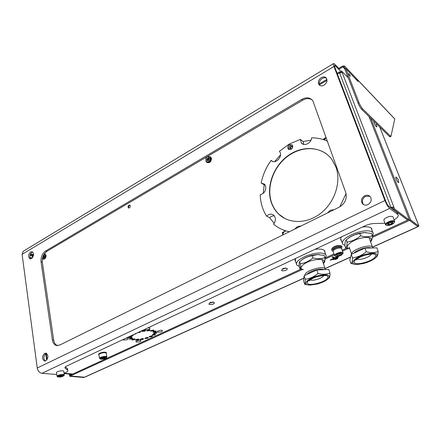 <?xml version="1.0" encoding="UTF-8"?>
<svg xmlns="http://www.w3.org/2000/svg" width="441" height="441" viewBox="0 0 441 441"><rect width="100%" height="100%" fill="white"/><g stroke="black" fill="none" stroke-linecap="round" stroke-linejoin="round"><path stroke-width="0.66" d="M213.146 302.305L210.517 302.311L209.905 303.11M286.005 268.249L283.354 268.315L282.521 269.275M208.968 158.17C207.898 158.545 207.424 159.317 207.546 160.491L207.601 160.656M128.039 207.193L128.469 207.882C129.632 208.097 130.244 207.424 130.299 205.864L129.875 205.181C128.711 204.966 128.099 205.633 128.039 207.193M128.921 208.009L128.618 207.424C128.563 206.234 129.026 205.517 130.001 205.28M43.841 255.289L43.251 257.362M147.608 337.437L145.497 337.889L148.358 337.635L147.774 338.269L144.918 338.517L145.502 337.889M140.74 338.997L143.612 338.749L143.033 339.372L140.166 339.62L140.74 338.997M136.098 339.504L138.987 339.256L138.413 339.879L135.53 340.121L136.098 339.504M132.25 339.322L135.166 339.074L134.599 339.702L131.688 339.945L132.25 339.322M129.786 338.479L132.73 338.23L132.162 338.864L129.224 339.107L129.786 338.479L131.997 338.021M131.341 336.621L129.097 337.084L132.063 336.841L131.495 337.475L128.535 337.718L129.103 337.084M132.912 334.912L133.314 335.099L132.735 335.744L130.211 336.18M154.808 334.113L152.652 334.581M152.685 334.565L155.541 334.317L154.94 334.967L152.09 335.215L152.685 334.565M156.18 332.382L153.992 332.861M154.041 332.839L156.908 332.586L156.307 333.242L153.44 333.495L154.041 332.839M155.69 330.948L153.462 331.434M153.523 331.406L156.406 331.158L155.8 331.825L152.917 332.073L153.523 331.406M151.798 335.882L149.67 336.345M149.686 336.334L152.536 336.086L151.947 336.726L149.097 336.974L149.686 336.334M136.324 333.308L135.729 333.936L134.053 334.372M140.21 331.483L140.602 331.665L140.012 332.332L137.476 332.768M144.808 330.303L142.487 330.8M142.548 330.767L145.508 330.524L144.913 331.191L141.958 331.434L142.548 330.767M149.549 329.813L147.244 330.309M147.316 330.276L150.254 330.028L149.648 330.7L146.715 330.943L147.316 330.276M153.369 330.044L151.098 330.535M151.169 330.502L154.08 330.254L153.474 330.926L150.563 331.169L151.169 330.502M325.072 252.693L324.686 250.697C323.22 249.165 319.973 248.718 314.957 249.347M324.863 250.935L324.763 251.772M372.055 230.45L371.587 228.366C370.159 226.906 367.116 226.459 362.458 227.021M371.78 228.614L371.708 229.507M390.566 207.612L392.815 207.518L393.852 207.027L394.612 208.995L408.768 219.579M392.815 207.518L393.57 209.486L394.612 208.995M391.294 208.152L390.974 207.419L393.852 207.027L342.238 72.66L339.559 72.875L337.442 74.138M33.549 254.97L32.127 256.215L32.353 257.825M325.568 137.928L323.975 139.814M284.357 231.657L282.813 232.688L282.94 234.733M208.036 160.59L209.144 158.578M43.775 256.772L43.979 256.061M323.518 139.659L323.633 138.965L325.866 137.553M282.863 234.821L282.317 232.446L284.484 231.547M341.009 72.374L340.7 71.574L341.61 71.034L342.238 72.66M393.57 209.486L407.771 220.037M348.258 77.881L341.61 71.034M72.17 374.31L64.099 373.593M72.743 374.045L64.05 373.268M32.739 257.296L32.502 255.598L32.877 254.567L33.577 254.148M340 72.649L339.421 71.905L339.559 72.875L390.974 207.419M340.794 71.817L339.791 72.115M391.376 207.717L391.762 208.499M295.448 258.52L295.382 261.447L295.768 261.827M341.505 236.872C340.496 238.344 340.391 239.557 341.18 240.51L341.604 240.907M72.804 374.018L64.044 373.235M393.256 208.681L393.466 209.536L407.666 220.087M142.862 338.545L140.751 338.991M138.242 339.046L136.109 339.493M134.428 338.864L132.267 339.316M295.481 260.901L294.919 260.267M341.279 239.965L340.667 239.303M393.085 208.554L392.319 208.913M340.612 71.629L340.899 72.385M409.287 219.541L409.491 220.368L372.32 237.423M348.103 248.537L342.492 251.111M334.278 254.881L324.918 259.176M302.361 269.528L70.351 375.997L70.229 375.203L300.779 269.219M303.843 278.254L85.367 376.906L84.451 377.204L70.351 375.997M409.491 220.368L417.864 226.619L417.247 226.9M337.084 258.437L337.74 258.332L337.508 258.641L335.044 259.523L337.084 258.437M333.556 259.644L332.9 259.749L333.126 259.446L338.269 257.34L333.556 259.644L333.44 259.302M339.14 256.067L330.926 260.052L330.27 260.151L330.496 259.848L333.876 258.145L332.123 257.296L332.354 256.987L333.021 256.888L334.736 257.715L338.291 256.293M409.121 219.42L372.419 236.288M346.516 248.195L342.177 250.19M333.969 253.961L325.182 258.002M333.843 258.123L333.539 257.213L332.817 256.86M334.256 257.483L333.732 257.726M379.712 126.986L418.95 226.128L410.604 219.861L409.595 220.324L368.99 116.518M409.595 220.324L417.963 226.575L418.95 226.128M418.217 224.276L418.327 224.552M84.391 377.204L83.823 377.49L69.717 376.283L70.29 376.019L69.998 374.117M410.604 219.861L370.793 118.276M84.396 377.231L70.29 376.019M69.717 376.283L69.375 374.062M319.852 85.427L319.78 85.317C318.689 82.798 319.488 80.532 322.189 78.509C323.755 77.633 325.171 77.55 326.439 78.255M321.274 77.644C323.523 76.475 325.271 76.717 326.511 78.366C327.558 80.896 326.731 83.162 324.041 85.157C321.82 86.293 320.094 86.061 318.86 84.463C317.768 81.943 318.573 79.667 321.274 77.644M363.693 204.679L363.158 204.089C361.592 201.057 362.392 198.483 365.561 196.377L369.927 196.35M364.69 195.754C367.055 194.757 368.974 195.159 370.451 196.956C371.934 200.005 371.102 202.557 367.948 204.613C365.633 205.572 363.742 205.197 362.282 203.483C360.71 200.446 361.515 197.866 364.69 195.754M45.313 360.953C43.179 358.494 43.411 356.014 46.018 353.5L46.476 353.335M44.701 353.346L46.129 353.191C48.609 355.452 48.477 357.987 45.737 360.799L44.348 360.953C41.84 358.715 41.961 356.179 44.701 353.346M30.738 258.834C29.271 256.634 29.646 254.463 31.868 252.318L32.673 252.02M30.6 251.982L32.331 251.805C34.172 253.84 33.902 256.089 31.515 258.542L29.817 258.718C27.954 256.695 28.218 254.451 30.6 251.982M64.033 373.169L65.753 372.496C67.445 371.686 68.118 370.958 67.771 370.319L65.064 368.086C64.7 367.43 65.389 366.675 67.12 365.832L364.69 225.974C368.141 224.408 371.377 223.587 374.392 223.515L384.954 223.262M65.378 366.945L67.313 368.461L67.605 369.205M333.545 63.554L23.252 251.249L22.094 254.352L37.253 367.998C37.904 371.041 39.453 372.821 41.901 373.334L56.74 374.486M394.122 219.916C397.617 217.738 398.879 215.936 397.92 214.508L389.679 208.395C388.041 206.923 386.454 204.304 384.91 200.534L333.98 66.448C333.352 64.761 333.22 63.796 333.567 63.543L334.741 64.21L339.377 68.983M340.854 71.486L335.364 65.852L334.587 65.411L334.862 67.352L385.743 201.157C386.768 203.665 387.826 205.407 388.918 206.388L396.9 212.308L397.528 213.499M33.009 254.485L30.501 253.818M312.173 99.958C309.389 98.156 306.241 98.227 302.73 100.162L301.782 99.352C306.418 96.954 310.117 97.444 312.873 100.829L345.755 192.59C347.221 198.737 345.06 203.582 339.283 207.132L59.623 345.105L56.244 345.446C54.155 344.68 52.859 342.817 52.358 339.851L53.67 340.039C54.171 342.993 55.467 344.856 57.551 345.617L57.595 345.628M302.73 100.162L46.873 251.337C43.51 253.807 41.989 257.379 42.308 262.064L41.041 261.739L52.358 339.851M41.041 261.739C40.726 257.042 42.248 253.465 45.616 250.99L46.873 251.337M301.782 99.352L45.616 250.99M42.308 262.064L53.67 340.039M348.875 74.286L350.242 76.321L350.126 75.587L348.759 73.553L348.875 74.286M338.765 68.349L342.563 66.073L344.46 65.941L343.826 66.823L342.877 66.889L338.771 69.342M389.453 136.495L390.34 136.026L390.958 136.346L390.07 136.815L389.453 136.495L361.769 109.467C360.418 107.984 359.172 105.879 358.037 103.144L344.895 69.198L345.816 68.647L358.031 81.475L357.166 79.308L344.46 65.941M345.816 68.647L358.985 102.604C360.126 105.344 361.372 107.455 362.723 108.938L390.34 136.026M390.958 136.346L394.761 118.998L394.452 118.601M345.656 68.746L343.826 66.823M32.254 257.935L29.9 257.324M29.944 255.284L32.176 255.874M29.955 255.234L32.215 255.83M356.185 79.534L356.697 78.829M344.934 245.4L342.734 244.209C341.191 241.089 344.95 237.556 354.007 233.603C363.257 230.367 369.497 229.926 372.722 232.291C373.51 233.223 373.422 234.392 372.452 235.808M371.383 228.157L371.526 229.006M342.222 242.721L340.684 238.708M334.162 209.657L330.419 210.241L327.431 212.975M301.027 226.007L297.482 226.52L294.632 229.16M274.219 215.726L271.408 216.327L269.633 217.672L266.568 216.129C262.61 209.833 260.488 202.7 260.19 194.718C264.396 193.472 266.215 190.617 265.653 186.141L264.512 184.2L261.166 183.026C262.808 174.912 266.116 167.382 271.083 160.425L272.593 161.395M289.357 231.762C283.331 230.5 278.062 227.953 273.536 224.127C275.928 220.897 276.027 217.964 273.828 215.318C272.246 213.984 270.421 213.797 268.354 214.773L266.568 216.129M264.997 184.779L264.214 184.779L261.166 183.026M270.95 201.361C272.505 206.416 275.096 210.688 278.74 214.177C289.081 224.094 307.3 224.028 321.031 213.053C334.807 202.171 341.367 182.028 335.998 167.216L331.88 159.433C322.189 146.329 302.669 145.106 288.243 155.53C273.74 165.849 266.21 185.821 270.95 201.361M326.56 154.014C314.962 145.321 297.306 147.581 285.024 158.446C272.698 169.278 266.899 187.298 271.204 201.498C272.759 206.553 275.349 210.82 278.993 214.309L284.908 218.549M292.592 147.492C292.488 146.368 291.892 146.004 290.806 146.406C289.423 148.082 289.654 148.959 291.495 149.041M292.455 147.829L292.267 146.859L290.994 146.704L290.432 148.689L291.766 148.799M291.032 149.356C292.758 148.06 293.182 146.605 292.295 144.995L289.489 144.654C287.758 145.965 287.345 147.426 288.249 149.036L291.032 149.356M292.366 145.078L290.454 145.343C288.778 146.594 288.342 148.022 289.147 149.626M271.083 160.425C275.217 165.143 283.723 155.882 279.368 151.34L289.279 144.02L300.343 139.422L301.352 142.906C304.02 146.743 311.379 143.149 311.594 137.835C317.228 137.812 322.525 138.943 327.487 141.225M282.957 234.921C282.852 233.482 283.392 232.346 284.583 231.503L285.437 231.134L282.753 229.75M269.633 217.672L274.142 223.355M264.214 184.779L263.244 193.362M280.498 154.863L274.605 161.615M346.047 193.571L339.829 206.846M300.343 139.422L303.182 141.533L303.794 144.416M310.988 140.133L303.182 141.533M369.619 239.116L369.955 240.042M370.534 241.646C372.937 237.633 369.69 236.475 360.777 238.179C350.463 240.632 343.241 247.754 349.741 248.713M349.763 248.774L345.678 247.98C346.587 247.412 347.045 245.444 347.05 242.092C351.984 241.381 356.499 239.287 360.595 235.803C365.071 237.115 369.023 237.065 372.458 235.659C372.336 238.471 371.879 240.334 371.079 241.238L370.627 241.64M365.909 232.495L359.057 233.328C353.958 234.711 350.038 236.619 347.293 239.061L347.045 239.265M372.458 235.659L371.658 233.465L364.079 232.556L359.806 233.587L360.595 235.803M359.806 233.587C354.79 234.347 350.286 236.448 346.29 239.887L346.036 240.125C345.281 240.968 344.912 242.864 344.934 245.813L345.678 247.98M346.29 239.887L347.05 242.092M371.195 247.985C369.624 247.329 367.11 247.418 363.654 248.25C359.123 249.496 355.837 251.15 353.792 253.2M351.587 254.203L351.637 253.757C352.172 249.496 370.142 243.653 372.469 247.015L372.81 247.947M366.427 254.099C354.178 257.026 347.695 265.124 357.706 264.418L363.489 263.509C369.106 261.982 373.284 259.942 376.024 257.384C378.753 253.432 375.556 252.335 366.427 254.099M355.556 264.352L351.019 263.558C351.979 263.09 352.48 261.215 352.513 257.93C357.524 257.285 362.105 255.223 366.256 251.739C370.765 253.024 374.74 252.919 378.185 251.425C378.047 253.999 377.606 255.73 376.857 256.623L376.427 257.02M351.019 263.558L349.807 260.03L351.279 254.341L352.513 257.93M351.279 254.341L364.977 248.129L366.256 251.739M364.977 248.129L376.884 247.853L378.185 251.425M57.501 376.752L57.005 376.156C57.336 374.982 63.835 373.847 64.287 374.878L64.149 375.379M56.988 376.201L56.47 372.463C56.801 371.272 63.284 370.148 63.741 371.201L63.774 371.443M63.934 375.644L63.917 375.671C62.357 376.801 60.334 377.237 57.854 376.978L57.495 376.509C57.881 375.297 64.673 374.392 63.934 375.644M59.011 376.019L58.862 376.531L60.445 376.592L62.291 376.068L62.561 375.484M58.614 376.355L62.258 375.412L62.82 375.793C61.062 376.779 59.662 376.967 58.614 376.355M62.291 376.068L62.192 375.401M60.445 376.592L60.296 375.578M386.399 225.257L385.561 224.877L385.809 223.57C389.039 221.095 391.961 220.268 394.568 221.09L394.425 222.27M385.395 224.43L383.913 220.478L384.155 219.155C387.369 216.663 390.279 215.836 392.887 216.68L393.058 217.126M393.984 222.981C391.988 224.69 389.679 225.527 387.06 225.489C386.057 225.29 385.869 224.789 386.492 223.995C388.201 221.795 395.252 220.401 394.326 222.44L393.984 222.981M388.152 223.504L387.689 224.287L389.155 224.629L391.68 223.747L392.749 222.523L391.779 222.143M387.799 223.819L391.564 222.159C392.843 222.099 393.218 222.429 392.694 223.157C391.354 224.805 386.25 225.5 387.799 223.819M391.68 223.747L391.101 222.225M389.155 224.629L388.609 223.168M100.052 358.864L99.561 358.164C100.096 356.918 106.364 355.788 106.86 356.841L106.716 357.408M99.506 358.29L98.916 354.426C99.446 353.164 105.702 352.039 106.204 353.12L106.248 353.384M106.49 357.712C104.93 358.891 102.913 359.354 100.438 359.106L100.063 358.527C100.669 357.21 107.378 356.339 106.507 357.684L106.49 357.712M101.529 358.12L101.369 358.594L102.896 358.693L104.793 358.153L104.925 357.419M101.182 358.384L104.765 357.397L105.382 357.849C103.47 358.908 102.069 359.084 101.182 358.384M104.793 358.153L104.66 357.386M102.896 358.693L102.709 357.623M335.32 256.188L334.598 255.83C334.234 255.311 334.68 254.644 335.948 253.845C339.107 252.263 341.461 251.866 343.01 252.643L342.872 253.647M334.46 255.433L333.192 251.624C332.823 251.094 333.269 250.422 334.532 249.617C337.679 248.024 340.028 247.633 341.577 248.426L341.714 248.834M341.461 255.069C339.443 256.149 337.597 256.607 335.915 256.43C334.73 256.083 334.906 255.394 336.444 254.363C340.132 252.687 342.233 252.511 342.751 253.845L341.461 255.069M336.968 254.727L336.703 254.992L337.156 255.714L339.377 255.367L341.163 254.292L340.728 253.564M337.321 254.485L340.309 253.553C341.731 253.608 341.825 254.077 340.595 254.948C337.646 256.171 336.373 256.155 336.764 254.898L337.321 254.485M339.377 255.367L338.859 253.823M337.156 255.714L336.858 254.832M43.102 257.428L43.753 255.163M44.712 253.724L46.062 255.35C45.969 257.996 45.004 259.258 43.168 259.143L43.141 259.132M44.442 253.636L45.632 255.234C45.539 257.88 44.574 259.143 42.738 259.027L42.358 258.762M210.258 156.742L211.448 158.198C211.344 161.671 209.888 163.115 207.088 162.514M208.224 156.538L210.434 156.886L211.074 157.988C210.892 161.632 209.381 163.027 206.542 162.172L205.837 160.882M207.309 160.298L208.51 158.11M341.582 248.448L341.935 247.021C340.232 246.095 337.552 246.508 333.898 248.266C332.238 249.27 331.632 250.108 332.079 250.786L333.054 251.238M341.781 246.569L341.621 246.089C339.912 245.157 337.238 245.571 333.583 247.329C331.924 248.338 331.318 249.176 331.77 249.854L331.919 250.301M207.507 160.645L207.309 159.355L208.83 158.027L209.106 159.383C208.582 160.535 207.893 160.888 207.05 160.43L206.774 159.058L208.279 157.784L208.814 158.082M208.279 157.784L208.648 156.527C207.303 156.555 206.338 157.349 205.76 158.914L206.278 161.494C207.865 162.343 209.144 161.687 210.125 159.526L209.618 156.957L208.791 156.549L208.428 157.801L208.874 158.054M206.862 161.836C208.444 162.619 209.707 161.946 210.66 159.829L210.148 157.261L209.569 156.913M208.428 157.801L208.83 158.01M43.064 257.445L42.816 256.866M42.397 258.536L44.541 256.91L43.846 256.612L42.827 257.467M43.593 255.019L43.902 256.464L44.591 256.756L44.15 254.066M42.893 258.658C43.813 258.906 44.569 258.376 45.153 257.075L43.846 256.612M44.541 256.91L45.153 257.075M44.591 256.756L45.208 256.921C45.566 255.554 45.346 254.611 44.547 254.093L44.199 253.999M340.827 247.859L340.706 247.5C339.647 245.99 331.891 248.956 333.308 250.317L333.385 250.543M396.189 177.188L395.875 177.023C395.533 177.315 395.864 178.456 396.856 180.463C397.749 182.072 398.361 182.789 398.681 182.618L398.736 182.298M374.2 121.606L373.99 121.518C373.687 121.749 373.985 122.774 374.894 124.588C375.82 126.247 376.443 127.008 376.774 126.87L376.818 126.573M149.747 328.793L149.879 328.655C150.238 328.005 149.538 327.762 147.774 327.922M144.56 329.433L145.221 329.862L148.496 329.642M162.36 331.103L162.486 330.971C162.453 330.022 161.037 330.011 158.236 330.932C157.117 331.522 157.007 331.941 157.911 332.178L161.081 331.979M140.872 341.02L140.988 340.904C140.927 339.989 139.51 339.983 136.738 340.887C135.701 341.433 135.602 341.819 136.44 342.051L139.626 341.869M138.138 339.046L137.079 339.405M128 338.986L128.127 338.864C128.469 338.23 127.752 337.999 125.966 338.175M122.879 339.625L123.491 340.005L126.788 339.807M214.216 303.325L214.376 303.16C214.42 302.085 212.981 302.046 210.054 303.039C208.687 303.783 208.554 304.29 209.662 304.56L212.843 304.29M287.13 269.412L287.317 269.197C287.455 268.018 286.016 267.957 283.012 269.016C281.297 269.964 281.11 270.587 282.449 270.884L285.581 270.526M326.142 137.443L324.526 140.006M340.805 245.67L338.12 245.433C334.917 246.072 332.878 247.12 332.001 248.559M106.391 352.938L106.342 352.651C105.895 352.188 104.732 352.078 102.847 352.331C99.947 352.905 98.541 353.61 98.63 354.454L98.652 354.586M106.292 353.643L106.413 353.065C105.972 352.602 104.804 352.491 102.924 352.745C100.019 353.318 98.613 354.024 98.696 354.867L98.96 355.082M323.881 269.671C322.277 268.944 319.631 269.021 315.943 269.898C311.594 271.094 308.562 272.621 306.853 274.484M305.012 275.322L304.99 274.925C304.803 270.978 322.851 265.388 325.061 268.734L325.364 269.611M318.242 275.708C306.93 278.42 301.396 285.421 310.453 285.046L316.969 284.092C322.057 282.725 325.816 280.939 328.242 278.734C330.833 274.941 327.498 273.933 318.242 275.708M308.259 284.897L304.659 284.258C305.244 283.96 305.42 282.29 305.178 279.247C309.814 278.712 314.069 276.794 317.955 273.492C322.421 274.671 326.417 274.495 329.945 272.968C330.033 275.548 329.813 277.168 329.273 277.819L328.986 278.073M304.659 284.258L303.59 280.807L304.086 275.741L305.178 279.247M304.086 275.741L316.825 269.964L317.955 273.492M316.825 269.964L328.804 269.473L329.945 272.968M322.547 261.011L322.84 261.91M323.336 263.426C325.745 259.517 322.393 258.426 313.27 260.14C303.706 262.423 297.454 268.591 303.336 269.611M303.353 269.666L299.946 269.021C300.492 268.624 300.635 266.871 300.365 263.757C304.935 263.161 309.141 261.215 312.972 257.908C317.404 259.115 321.379 258.994 324.896 257.544C325.011 260.361 324.78 262.092 324.207 262.737L323.512 263.327M319.466 254.578L317.184 254.534L311.754 255.394C307.151 256.629 303.623 258.299 301.181 260.394L300.988 260.548M324.896 257.544L324.19 255.394L317.542 254.567L312.278 255.736L312.972 257.908M312.278 255.736C307.636 256.375 303.441 258.332 299.698 261.601L299.648 261.651C299.147 262.208 299.026 263.955 299.29 266.899L299.946 269.021M299.698 261.601L300.365 263.757M299.252 266.358L296.771 265.08C295.371 262.301 298.689 259.187 306.721 255.741C316.059 252.528 322.377 252.125 325.673 254.529C326.483 255.543 326.23 256.805 324.918 258.321M324.51 250.505L324.609 251.298M296.324 263.641L294.957 259.721M46.195 353.423L47.055 359.575M327.013 80.345L319.516 84.804M84.964 376.972L303.855 278.111M325.006 268.558L350.589 257.004M372.535 247.092L416.982 227.021M337.508 258.641L337.404 258.332M335.618 259.104L335.733 259.446M337.999 257.621L337.9 257.312M330.816 259.705L330.926 260.052M65.125 367.254L65.285 368.323M67.313 368.461L67.561 370.093M396.9 212.308L397.65 214.265M389.679 208.395L41.901 373.334M335.364 65.852L334.543 66.343M37.253 367.998L384.91 200.534M333.98 66.448L22.094 254.352M30.164 254.551L32.463 255.163M345.016 69.127L342.877 66.889M394.761 118.998L357.249 79.485M358.037 103.144L358.985 102.604M361.769 109.467L362.723 108.938M354.338 261.568C355.226 256.442 377.965 250.681 375.523 256.199C374.161 261.326 352.464 266.827 354.338 261.568M357.122 259.027C359.724 260.559 370.236 257.009 371.234 254.242M307.366 282.565C307.349 278.012 329.284 272.45 327.817 277.378C327.371 281.937 306.412 287.256 307.366 282.565M310.205 279.892C312.713 281.303 322.509 278.277 323.666 275.719M128.761 207.998L128.469 207.882M46.641 360.11L45.737 353.66M319.278 83.906L326.913 79.363M337.117 73.278L339.421 71.905M340.86 239.568L341.18 240.51M295.095 260.521L295.382 261.447M282.946 234.805L282.571 234.623M418.261 224.32L379.756 127.03M325.045 268.679L350.545 257.164M372.612 247.197L417.164 227.082M333.572 257.235L333.876 258.145M67.528 368.687L67.771 370.319M397.165 212.551L397.92 214.508M29.817 258.718L30.324 258.85M44.348 360.953L44.932 361.014M362.282 203.483L363.158 204.089M318.86 84.463L319.78 85.317M56.244 345.446L57.551 345.617M65.064 368.086L64.981 367.551M357.166 79.308L394.728 118.883M372.722 232.291L371.151 227.964M289.042 149.593L288.249 149.036M290.79 148.942L290.432 148.689M303.121 144.213L301.352 142.906M370.55 241.707L371.079 241.238M363.643 232.534L364.079 232.556M371.399 253.933L371.443 254.203C370.804 254.143 365.457 254.771 362.844 255.978C359.316 257.34 357.149 258.696 356.339 260.047L356.659 259.457M369.029 237.484L372.469 247.015M376.024 257.384L376.857 256.623M349.189 247.12L351.587 254.066M63.917 375.671L64.281 375.214M64.287 374.878L63.741 371.201M394.568 221.09L392.887 216.68M394.326 222.44L394.684 221.812M106.86 356.841L106.204 353.12M106.507 357.684L106.86 357.216M343.01 252.643L341.577 248.426M342.751 253.845L343.098 253.261M45.114 253.834L44.684 253.718M210.804 157.095L210.434 156.886M341.935 247.021L341.621 246.089M207.05 160.43L207.397 160.623M209.618 156.957L210.148 157.261M44.188 253.999L44.547 254.093M340.706 247.5L340.899 248.079M398.681 182.618L398.223 179.311L395.875 177.023M376.774 126.87L376.239 123.596M148.562 329.614L149.879 328.655M161.147 331.952L162.486 330.971M139.692 341.836L140.988 340.904M126.854 339.774L128.127 338.864M212.953 301.958L213.042 302.305M212.898 304.262L214.376 303.16M209.91 302.719L209.999 303.066M285.757 267.935L285.856 268.255M285.63 270.504L287.317 269.197M282.554 268.878L282.653 269.197M106.342 352.651L106.413 353.065M323.903 275.443L323.926 275.68C323.54 275.636 318.722 276.016 316.434 276.937C314.383 277.317 309.235 280.118 309.378 280.873L309.681 280.344M322.046 259.462L325.061 268.734M328.242 278.734L329.273 277.819M323.347 263.47L324.207 262.731M317.184 254.534L317.542 254.567M325.673 254.529L324.289 250.312"/></g></svg>
